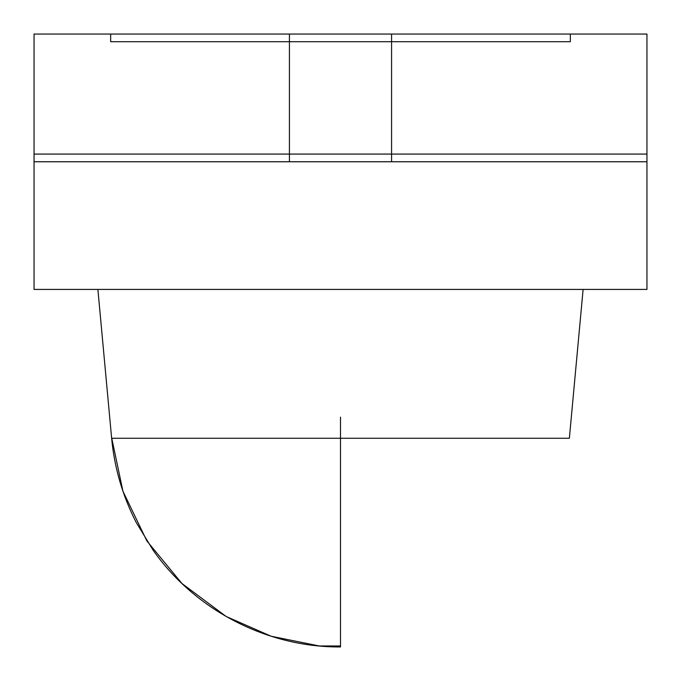 <?xml version="1.0" encoding="UTF-8"?>
<svg xmlns="http://www.w3.org/2000/svg" width="681" height="681" viewBox="0 0 681 681"><rect width="100%" height="100%" fill="white"/><g stroke="black" fill="none" stroke-linecap="round" stroke-linejoin="round"><path stroke-width="1.02" d="M289.425 34.05L289.425 41.711L110.662 41.711L110.662 34.05L570.337 34.05L570.337 41.711L391.575 41.711L391.575 34.05L570.337 34.05L570.337 41.711L110.662 41.711L110.662 34.05L289.425 34.05L289.425 41.711L110.662 41.711L110.662 34.05L289.425 34.05L34.05 34.05L34.05 161.737L289.425 161.737L289.425 34.05L34.05 34.05L34.05 161.737L289.425 161.737L289.425 34.05L289.425 41.711L391.575 41.711L391.575 34.05L391.575 161.737L646.95 161.737L646.95 34.05L391.575 34.05L391.575 161.737L646.95 161.737L646.95 34.05L289.425 34.05L570.337 34.05L570.337 41.711L391.575 41.711L391.575 34.05L391.575 161.737L289.425 161.737L289.425 34.05L34.05 34.05L34.05 161.737L646.95 161.737L646.95 34.05L289.425 34.05M646.95 161.763L646.95 289.425L646.95 154.076L34.05 154.076L34.05 161.763L289.425 161.763L289.425 154.076L34.05 154.076L34.05 161.763L289.425 161.763L289.425 154.076L391.575 154.076L391.575 161.763L289.425 161.763L289.425 154.076L34.05 154.076L34.05 161.763L646.95 161.763L646.95 154.076L391.575 154.076L391.575 161.763L646.95 161.763L646.95 154.076L391.575 154.076L391.575 161.763L646.95 161.763L646.95 289.425L34.05 289.425L34.05 161.763M97.894 289.425L111.633 438.249L97.894 289.425L111.633 438.249L569.367 438.249L583.106 289.425M111.633 438.249C114.434 467.924 122.64 496.023 136.268 522.54L153.046 550.103C195.03 610.176 267.207 647.461 340.5 646.95L340.5 438.249L111.633 438.249L569.367 438.249M646.95 289.425L34.05 289.425L646.95 289.425M340.5 417.112L340.5 645.98L319.363 645.98L271.157 636.241L226.118 616.467L181.921 583.481L146.858 540.918L122.938 491.231L111.548 437.262M340.5 646.95L340.5 438.249"/></g></svg>
